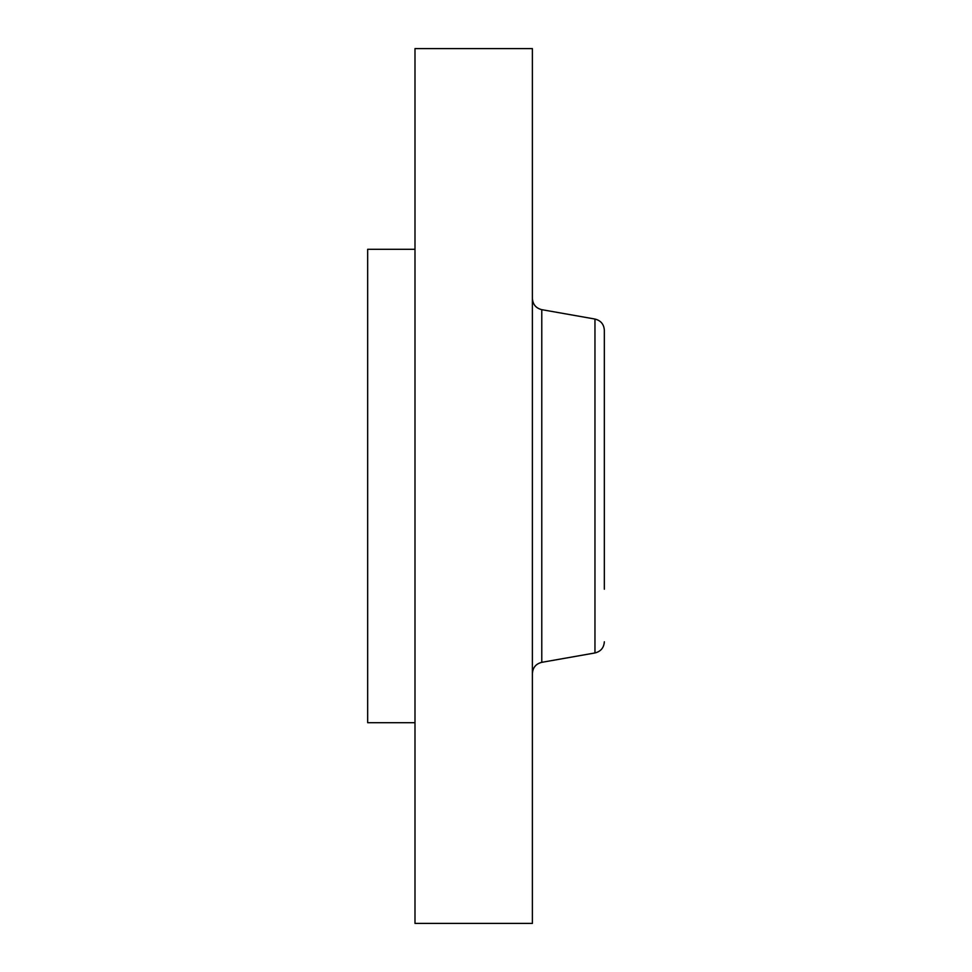 <?xml version="1.0" encoding="UTF-8"?>
<svg xmlns="http://www.w3.org/2000/svg" width="972" height="972" viewBox="0 0 972 972"><rect width="100%" height="100%" fill="white"/><g stroke="black" fill="none" stroke-linecap="round" stroke-linejoin="round"><path stroke-width="1.46" d="M414.995 722.694L367.659 722.694L367.659 249.306L414.995 249.306M414.995 923.4L414.995 48.6L532.389 48.6L532.389 923.4L414.995 923.4M604.341 349.3L604.341 382.798M604.341 589.202L604.341 330.225C603.916 324.235 600.781 320.505 594.961 319.047L541.781 309.667C535.949 308.197 532.826 304.467 532.389 298.477M541.781 309.667L541.781 662.333L594.961 652.953L594.961 319.047M541.781 662.333C535.949 663.803 532.826 667.533 532.389 673.523M594.961 652.953C600.781 651.495 603.916 647.765 604.341 641.775"/></g></svg>
